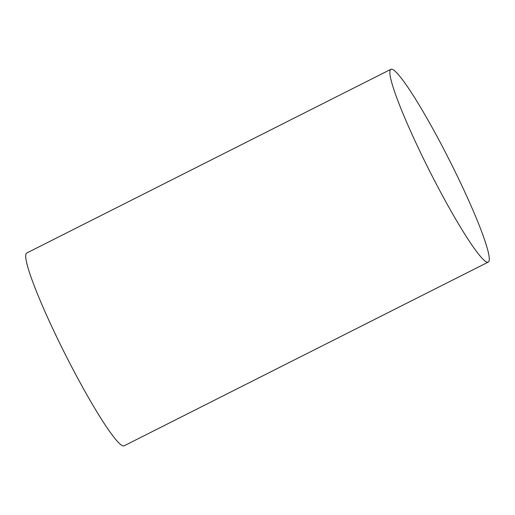 <?xml version="1.0" encoding="UTF-8"?>
<svg xmlns="http://www.w3.org/2000/svg" width="515" height="515" viewBox="0 0 515 515"><rect width="100%" height="100%" fill="white"/><g stroke="black" fill="none" stroke-linecap="round" stroke-linejoin="round"><path stroke-width="0.77" d="M488.22 262.116L124.07 445.842A107.989 11.285 -116.8 0 1 65.347 354.513A107.989 11.285 -116.8 0 1 26.78 253.013L390.937 69.287A107.989 11.285 -116.8 0 1 391.439 69.158A107.989 11.285 -116.8 0 1 450.754 162.811A107.989 11.285 -116.8 0 1 488.22 262.116A107.989 11.285 -116.8 0 1 429.497 170.787A107.989 11.285 -116.8 0 1 390.937 69.287"/></g></svg>
